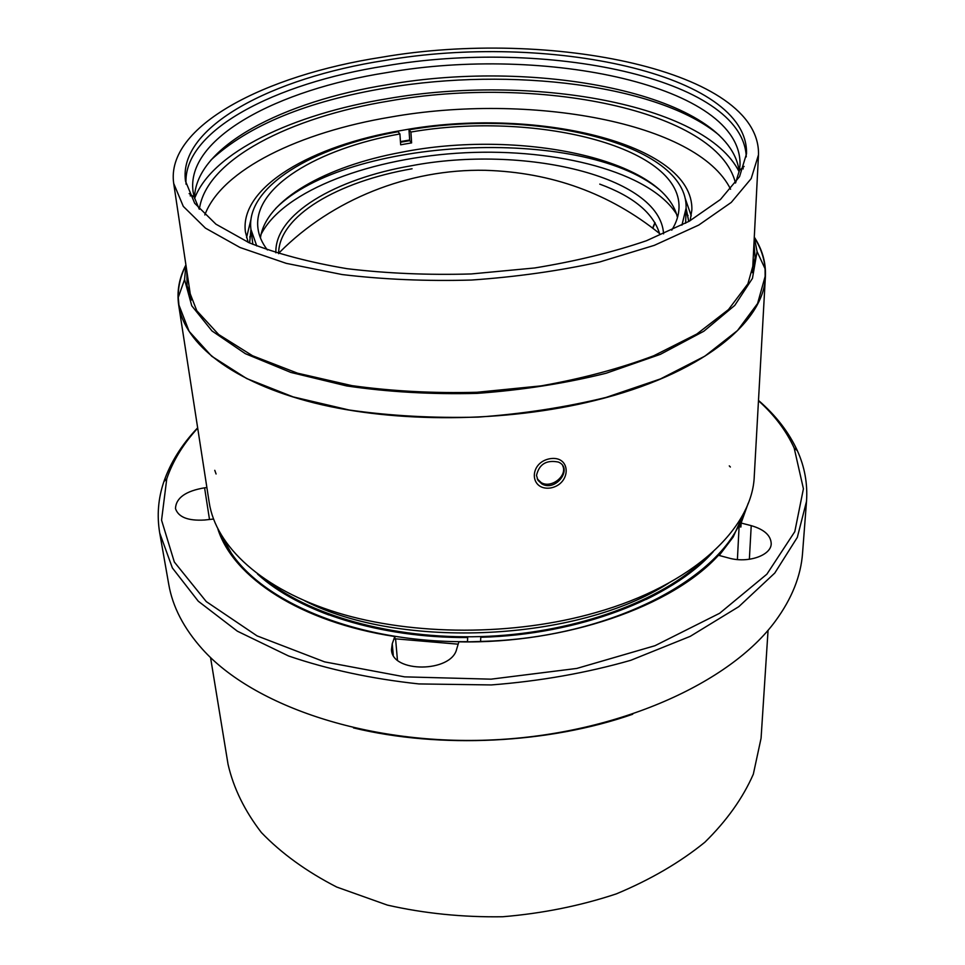 <?xml version="1.0" encoding="UTF-8"?>
<svg xmlns="http://www.w3.org/2000/svg" width="965" height="965" viewBox="0 0 965 965"><rect width="100%" height="100%" fill="white"/><g stroke="black" fill="none" stroke-linecap="round" stroke-linejoin="round"><path stroke-width="1.45" d="M223.446 538.735C247.462 595.55 348.667 642.883 467.482 641.665L467.675 637.527L467.494 641.87L480.606 641.46M458.158 644.186L395.011 638.794L458.17 644.162M395.035 639.192L394.806 636.514L392.248 643.751L391.488 649.554C391.633 673.075 451.403 672.762 456.662 649.143L458.882 641.834C565.78 643.981 672.376 606.261 718.491 555.285L728.792 558.035C747.779 563.524 771.216 555.502 771.216 543.741C770.902 535.466 764.244 529.435 751.228 525.648L741.12 523.042L740.915 526.999L739.094 526.528L737.405 559.543M739.094 526.528L744.437 512.982M222.626 538.494L232.927 557.082M397.435 660.072L395.626 639.288M412.091 168.766C337.871 181.565 278.39 216.064 278.644 253.686M599.76 184.134C633.317 196.45 653.257 212.963 659.59 233.699M275.869 252.806C274.47 214.327 335.265 178.827 411.259 165.775C522.825 144.364 660.35 176.052 663.57 233.856M676.477 214.013C649.819 171.927 557.661 148.248 465.323 152.747C372.478 157.259 283.577 189.996 261.093 234.326M659.228 189.502C581.328 125.414 346.339 137.054 275.604 208.549M681.917 225.171L686.103 208.102C688.117 143.906 535.056 107.899 408.991 129.841L410.897 132.048C533.054 110.794 680.952 145.763 679.022 207.644C678.841 215.099 676.429 222.601 671.749 230.165M408.991 129.841L409.727 140.661L400.487 142.241M410.897 132.048L411.621 142.892L409.727 140.661M411.621 142.892L400.668 144.798L399.908 133.942L398.038 131.722C312.853 146.897 245.4 186.8 250.936 229.381L256.762 245.954M267.377 249.935C261.985 242.866 258.837 235.641 257.945 228.235C252.685 187.246 317.557 148.682 399.908 133.942M260.441 237.945C265.459 199.912 326.194 166.137 401.211 152.337C517.53 128.948 663.956 158.224 677.478 217.547M685.633 223.204L686.103 208.102M250.936 229.381L252.878 244.362M686.091 208.38L688.721 221.516M249.633 242.987L250.972 229.658M686.103 208.223L688.793 221.48M249.573 242.951L250.948 229.489M739.166 171.83C704.933 103.267 529.894 73.738 387.556 98.671C293.444 114.051 212.131 152.06 194.592 198.464M719.166 135.209C658.661 84.534 510.762 66.874 386.76 87.851C307.063 101.18 248.451 125.245 210.925 160.057M190.563 194.556L190.286 195.955M743.207 168.923L742.785 167.548M735.463 183.036C717.671 109.564 535.828 74.884 389.522 100.939C290.224 117.067 206.028 159.611 199.369 209.248M730.589 189.237C697.478 121.904 528.35 92.495 390.716 117.055C299.898 132.157 221.769 169.49 204.821 214.942M690.132 220.72L691.857 210.032C693.956 142.82 532.222 106.078 402.055 130.371C312.105 145.257 239.489 186.981 245.4 231.865L248.15 242.336M409.679 140.034L400.451 141.59M250.997 219.248L246.558 237.631M691.266 215.895L685.053 198.018M739.202 171.637C730.24 95.137 540.002 57.755 387.87 84.63C283.203 101.277 195.014 146.644 194.532 198.271M735.607 182.831L739.431 170.407L740.01 164.955C742.35 85.463 544.344 44.848 386.989 72.568C277.196 89.733 185.557 138.236 193.084 191.697L194.194 197.077L199.2 209.055M746.259 156.849C743.171 77.574 543.79 38.335 385.144 65.97C274.989 83.123 182.24 130.77 186.064 184.243M384.733 60.457C272.202 77.827 177.825 126.922 185.521 181.203L194.677 203.265L215.931 224.169L249.175 242.782C276.991 253.747 309.656 262.384 347.171 268.704C386.76 273.433 428.11 275.182 471.234 273.951L534.67 267.968C575.683 261.262 612.968 252.179 646.526 240.707L689.167 221.262L720.445 199.502L739.552 176.619L746.512 153.761C748.828 73.147 545.816 32.424 384.733 60.457M381.778 57.224C264.555 75.246 165.485 126.451 173.7 183.447L183.302 206.389L205.436 228.126L240.056 247.51L286.231 263.349L342.153 274.555C383.431 279.488 426.554 281.31 471.523 280.043C516.408 276.919 559.145 270.888 599.748 261.961L654.306 245.351L698.72 225.086L731.265 202.409L751.18 178.609L758.49 154.846C760.89 70.336 549.182 28.202 381.778 57.224M753.074 260.948L754.003 266.859M189.104 294.482L189.442 288.511M654.933 222.577L652.654 228.054M185.799 265.628C180.552 276.026 178.042 286.641 178.248 297.461L178.947 305.097L189.116 331.333L211.733 356.254L246.702 378.557L293.095 396.88L349.065 409.992C390.318 415.879 433.369 418.243 478.23 417.109C522.982 413.864 565.599 407.302 606.08 397.423L660.506 378.907L704.884 356.145L737.501 330.549L757.573 303.529L765.136 276.424L765.076 268.765C764.232 257.981 760.697 247.667 754.473 237.824M536.504 475.419C539.133 464.165 546.407 459.714 558.337 462.054C573.5 468.134 555.912 492.21 541.872 483.911L538 480.353L536.504 475.419M562.716 465.769C567.71 475.661 551.401 488.857 541.22 482.621L537.228 478.845M185.919 265.025L184.556 279.536L191.758 305.796L211.998 330.959L245.315 353.66L290.827 372.43L346.688 385.94C388.183 392.031 431.644 394.516 477.072 393.382C522.391 390.077 565.394 383.37 606.104 373.25L660.362 354.348L703.835 331.224L734.775 305.398L752.459 278.366L757.067 251.539L754.28 237.245M186.812 270.912L187.065 285.712L196.812 310.754L218.669 334.517L252.541 355.747L297.51 373.178L351.791 385.614C391.778 391.187 433.526 393.406 477.012 392.272L540.991 385.891C582.341 378.557 619.94 368.509 653.788 355.747L696.839 334.023L728.478 309.584L747.911 283.794L755.161 257.932L753.979 243.18M304.844 600.881C400.801 650.133 577.999 641.472 668.685 583.089M704.559 559.205C661.411 600.725 578.083 631.882 488.929 636.273C399.787 640.591 313.818 617.721 266.822 580.604M655.066 222.819L652.871 228.21M646.164 599.458C674.246 585.719 696.441 569.953 712.761 552.173M257.981 574.404C275.942 590.52 299.572 604.042 328.86 614.97M743.641 513.296C724.365 577.54 610.556 638.504 480.606 641.436L480.751 637.298C578.819 634.717 671.785 598.577 713.159 551.799M745.39 509.773L733.159 537.059L719.202 555.466M234.978 559.748L221.359 535.394M467.675 637.527C379.945 638.154 298.861 612.112 257.546 574.079M768.068 630.242L761.071 738.249L753.339 774.147C742.869 798.079 726.705 820.781 704.824 842.264C679.83 862.517 650.313 879.718 616.297 893.892C580.291 905.833 542.402 913.457 502.656 916.75C462.766 917.353 424.323 913.469 387.327 905.086L336.725 887.052C306.532 871.54 281.418 853.362 261.37 832.53C244.567 810.697 233.47 787.959 228.054 764.316L210.539 657.503M206.896 487.578L204.58 487.82C185.714 490.992 176.016 497.892 175.473 508.519C178.32 517.18 188.042 521.004 204.616 520.014L213.494 519.049M394.806 636.514C300.561 622.16 233.337 577.48 217.933 529.194M758.466 400.728C774.388 415.034 786.306 430.812 794.183 448.062L803.423 488.772L794.798 531.655L766.885 574.175L719.649 613.27L654.982 645.706L576.829 668.431L491.04 679.167L404.625 676.863L324.614 661.869L257.088 635.899L206.269 601.593L174.327 562.004L161.553 520.171L166.776 478.749C172.94 460.812 183.254 443.936 197.704 428.146M748.201 503.272L741.12 523.042M758.49 400.415C775.908 415.481 788.863 432.236 797.343 450.655C804.665 466.807 807.729 483.718 806.511 501.39L797.319 537.372L774.786 573.041L738.828 606.647L690.24 636.345L630.808 660.289C586.648 672.931 540.159 681.145 491.318 684.933L418.894 683.932C371.658 678.841 328.233 669.529 288.607 655.995L237.354 631.182L198.283 601.231L172.373 567.939L159.72 533.018C156.788 515.551 158.176 498.423 163.881 481.644C170.528 462.476 181.782 444.539 197.656 427.833M806.511 501.39L802.542 553.271C800.89 576.009 791.867 598.59 775.438 621.026C729.986 683.148 617.998 733.822 494.008 739.841C370.017 745.945 253.614 706.452 202.312 649.059C183.784 628.336 172.59 606.732 168.73 584.271L159.72 533.018M632.69 714.257C548.289 743.641 440.33 748.924 353.467 727.9M185.907 264.929C179.116 278.053 176.716 291.466 178.694 305.157C184.58 344.059 232.818 382.49 314.397 402.972C395.915 423.321 505.66 422.61 594.452 400.608C700.409 374.782 764.304 322.732 765.402 276.46C766.029 262.649 762.326 249.537 754.292 237.137M550.701 487.964C571.618 483.875 571.256 455.275 550.05 458.701C528.518 462.428 529.447 491.076 550.701 487.964M765.402 276.46L754.28 475.938C752.7 527.964 693.087 585.092 595.574 612.63C513.838 636.104 413.032 635.923 337.4 612.727C261.732 589.398 215.883 546.299 209.212 502.596L178.694 305.157M209.502 519.484L204.58 487.82M393.262 655.126L392.248 643.751M749.359 559.29L751.228 525.648M729.287 465.89L730.372 467.012M214.773 470.317L216.076 473.984M659.662 233.614C609.771 193.422 551.654 172.325 485.274 170.31C408.412 168.754 331.815 199.719 279.741 252.191M251.624 234.833L249.706 236.956M685.958 213.591L688.069 215.509M739.431 170.407L744.111 166.426M194.194 197.077L189.14 193.567M752.471 272.721L758.49 154.846M191.191 300.163L173.7 183.447M764.835 282.045L765.136 276.424M179.804 310.658L178.947 305.097M541.208 482.609L541.811 483.803M184.556 279.536L178.248 297.461M757.067 251.539L765.076 268.765M166.776 478.749L163.881 481.644M794.183 448.062L797.343 450.655"/></g></svg>
